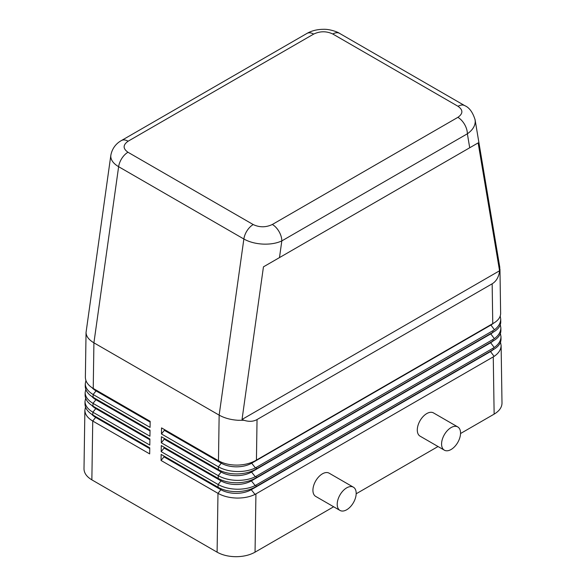 <?xml version="1.0" encoding="UTF-8"?>
<svg xmlns="http://www.w3.org/2000/svg" width="586" height="586" viewBox="0 0 586 586"><rect width="100%" height="100%" fill="white"/><g stroke="black" fill="none" stroke-linecap="round" stroke-linejoin="round"><path stroke-width="0.88" d="M500.495 342.158L501.118 345.542C501.008 349.652 498.671 353.263 494.123 356.376L255.027 494.416C249.9 496.891 243.879 498.107 236.956 498.063C229.631 497.873 223.303 496.305 217.977 493.339L161.055 460.471L161.143 454.406L218.073 487.274C223.354 490.233 229.683 491.676 237.052 491.61C243.893 491.442 249.885 489.969 255.027 487.186L494.115 349.153C498.635 346.348 500.935 343.037 501.023 339.206L501.023 338.942M500.4 333.441L500.986 336.738C500.876 340.803 498.627 344.4 494.24 347.52L255.159 485.574C250.032 488.05 244.01 489.266 237.088 489.222C229.763 489.039 223.434 487.464 218.109 484.505L161.187 451.638L161.275 445.565L218.204 478.432C223.486 481.392 229.815 482.842 237.184 482.769C244.025 482.6 250.017 481.128 255.159 478.352L494.232 340.312C498.561 337.602 500.781 334.379 500.891 330.636L500.891 330.372M458.025 106.308A13.419 7.75 -60 0 1 464.127 105.348A13.419 7.75 -60 0 1 464.72 105.634L339.499 33.336A13.419 7.75 120 0 0 339.484 33.329A13.419 7.75 120 0 0 338.891 33.043A13.419 7.75 120 0 0 332.789 34.003L458.025 106.308C463.196 109.963 463.145 113.647 457.878 117.346L272.336 224.475A13.419 7.75 60 0 1 279.039 231.558A13.419 7.75 60 0 1 281.822 240.905L467.372 133.784C472.492 130.209 475.107 126.107 475.231 121.478L475.041 119.478M457.878 117.346A13.419 7.75 60 0 1 464.588 124.43A13.419 7.75 60 0 1 467.372 133.784L469.708 147.767L478.147 142.896L499.558 270.769L499.309 272.871L499.807 267.37L475.085 119.742M313.664 34.091A13.419 7.75 60 0 0 306.961 33.424L121.412 140.552A13.419 7.75 60 0 1 128.122 141.211L313.664 34.091C320.081 31.051 326.453 31.021 332.789 34.003M499.309 272.871C498.173 278.006 495.785 281.646 492.152 283.807L257.042 419.547C253.35 421.62 248.999 421.861 243.988 420.279L238.121 420.287C230.767 419.818 224.438 418.096 219.149 415.13L218.468 460.757C223.757 463.716 230.078 465.159 237.447 465.094C244.289 464.925 250.281 463.445 255.423 460.669L494.452 322.637C498.466 320.066 500.525 317.019 500.634 313.495L500.627 313.239M243.988 420.279L242.04 419.444L263.451 266.85L469.708 147.767M110.864 155.107L110.769 156.301C110.886 160.19 113.508 163.655 118.628 166.702L243.864 239.007C249.16 241.974 255.481 243.666 262.843 244.098C270.205 244.406 276.533 243.344 281.822 240.905L279.478 257.598M110.842 155.268L86.047 332.489C86.171 336.335 88.794 339.777 93.914 342.825L219.149 415.13L243.864 239.007A13.419 7.75 120 0 1 247.109 230.642A13.419 7.75 120 0 1 253.211 224.555L127.975 152.25C122.804 148.595 122.855 144.918 128.122 141.211M493.266 356.903L494.137 414.126C499.257 411.072 501.88 407.424 501.997 403.168L501.997 402.897M161.055 460.471L163.97 456.853L220.893 489.713L217.977 493.339L217.098 552.166C222.387 555.118 228.716 556.634 236.077 556.7C243.439 556.634 249.761 555.118 255.049 552.159L255.928 493.932M500.312 324.732L500.854 327.933C500.744 331.954 498.583 335.529 494.35 338.657L255.291 476.733C250.163 479.216 244.142 480.425 237.22 480.381C229.895 480.198 223.566 478.623 218.241 475.664L161.318 442.796L161.406 436.731L218.336 469.591C223.625 472.55 229.946 474.001 237.315 473.935C244.157 473.759 250.149 472.287 255.291 469.511L494.342 331.478C498.51 328.834 500.656 325.699 500.759 322.066L500.759 321.809M500.217 316.03L500.715 319.128C500.62 323.106 498.532 326.658 494.467 329.786L255.423 467.892C250.295 470.375 244.274 471.591 237.352 471.54C230.027 471.356 223.698 469.782 218.38 466.822L161.45 433.955L161.538 427.89L218.468 460.757M84.977 403.549L84.977 403.813C85.087 408.171 87.71 411.885 92.83 414.969L149.76 447.836L149.672 453.901L92.742 421.034C87.622 417.965 84.999 414.375 84.882 410.259L85.527 406.999M84.003 468.639L84.003 468.903C84.12 473.151 86.743 476.806 91.863 479.861L92.742 421.034L95.657 417.408A21.47 12.394 180 0 1 91.709 414.273M85.117 394.708L85.109 394.971C85.219 399.33 87.841 403.051 92.969 406.127L149.891 438.995L149.804 445.06L92.874 412.192C87.754 409.123 85.131 405.534 85.014 401.425L85.659 398.158M85.248 385.874L85.241 386.137C85.351 390.488 87.973 394.21 93.101 397.286L150.023 430.153L149.935 436.226L93.006 403.358C87.885 400.289 85.263 396.693 85.146 392.583L85.79 389.316M85.38 377.032L85.373 377.296C85.49 381.647 88.105 385.368 93.233 388.452L150.155 421.312L150.067 427.384L93.137 394.517C88.017 391.448 85.395 387.851 85.278 383.742L85.922 380.482M339.99 510.428L315.7 496.408A13.419 7.75 -60 0 1 312.924 490.262A13.419 7.75 -60 0 1 318.784 476.762A13.419 7.75 -60 0 1 329.12 473.166L353.409 487.193A13.419 7.75 120 0 0 343.066 490.782A13.419 7.75 120 0 0 337.214 504.29A13.419 7.75 120 0 0 339.99 510.428A13.419 7.75 120 0 0 350.333 506.831A13.419 7.75 120 0 0 356.185 493.331A13.419 7.75 120 0 0 353.409 487.193M444.356 450.173L420.067 436.152A13.419 7.75 -60 0 1 417.291 430.007A13.419 7.75 -60 0 1 423.143 416.507A13.419 7.75 -60 0 1 433.486 412.91L457.776 426.938A13.419 7.75 120 0 0 447.433 430.527A13.419 7.75 120 0 0 441.58 444.034A13.419 7.75 120 0 0 444.356 450.173A13.419 7.75 120 0 0 454.699 446.583A13.419 7.75 120 0 0 460.552 433.076A13.419 7.75 120 0 0 457.776 426.938M150.148 422.125L96.053 390.891A21.47 12.394 180 0 1 92.105 387.756M217.098 552.166L91.863 479.861M150.009 430.959L95.921 399.733A21.47 12.394 180 0 1 91.973 396.597M149.877 439.8L95.789 408.574A21.47 12.394 180 0 1 91.841 405.431M149.745 448.642L95.657 417.408L95.657 416.595M161.45 433.955L164.366 430.329L221.288 463.196A21.47 12.394 0 0 0 251.65 463.196L490.738 325.157A21.47 12.394 0 0 0 493.441 323.26M164.366 430.329L164.366 429.516M161.318 442.796L164.234 439.17L221.156 472.038A21.47 12.394 0 0 0 251.519 472.038L490.607 333.998A21.47 12.394 0 0 0 493.295 332.108M164.234 439.17L164.234 438.357M161.187 451.638L164.102 448.012L221.025 480.879A21.47 12.394 0 0 0 251.387 480.879L490.475 342.839A21.47 12.394 0 0 0 493.156 340.957M164.102 448.012L164.102 447.199M220.893 488.68L220.893 489.713A21.47 12.394 0 0 0 251.255 489.713L490.343 351.681A21.47 12.394 0 0 0 493.024 349.791M163.97 456.853L163.97 456.04M494.137 414.126L460.545 433.523M438.028 446.525L356.178 493.778M333.661 506.773L255.049 552.159M263.451 266.85L478.147 142.896M499.558 270.769L242.04 419.444M256.031 486.614L256.06 485.091M93.233 388.452L93.914 342.825L118.628 166.702A13.419 7.75 -60 0 1 121.873 158.337A13.419 7.75 -60 0 1 127.975 152.25M493.134 348.216L493.156 349.717M256.434 460.098L257.042 419.547M256.17 477.78L256.192 476.25M493.002 339.528L493.024 341.03M256.302 468.939L256.324 467.416M492.152 283.807L492.76 323.655M492.87 330.848L492.892 332.343M96.053 390.078L96.053 390.891L93.137 394.517L93.101 397.286M92.969 406.127L93.006 403.358L95.921 399.733L95.921 398.92M92.83 414.969L92.874 412.192L95.789 408.574L95.789 407.761M221.025 479.846L221.025 480.879L218.109 484.505L218.073 487.274M221.156 471.005L221.156 472.038L218.241 475.664L218.204 478.432M221.288 462.164L221.288 463.196L218.38 466.822L218.336 469.591M490.738 324.82L494.467 329.786M251.65 462.427L251.65 463.196L255.423 467.892M490.607 333.661L494.35 338.657M251.519 471.261L251.519 472.038L255.291 476.733M490.475 342.502L494.24 347.52M251.387 480.102L251.387 480.879L255.159 485.574M490.343 351.336L494.123 356.376M251.255 488.944L251.255 489.713L255.027 494.416M475.085 119.756C472.734 112.219 469.276 107.516 464.72 105.634A13.419 7.75 -60 0 1 464.735 105.641A13.419 7.75 -60 0 1 464.852 105.714M272.336 224.475C265.919 227.515 259.547 227.544 253.211 224.555M84.882 410.134L84.003 468.771M85.014 401.293L84.977 403.673M85.146 392.452L85.109 394.839M86.047 332.372L85.373 377.157M85.278 383.61L85.241 385.998M500.715 318.982L500.759 321.941M499.953 268.967L500.627 313.364M500.847 327.786L500.891 330.504M501.118 345.403L501.997 403.036M500.986 336.598L501.023 339.074M306.947 33.431C311.627 30.743 317.151 29.366 323.509 29.3C330.299 29.058 338.298 32.303 339.477 33.329M121.412 140.552C118.204 142.281 112.461 146.581 110.842 155.283"/></g></svg>
